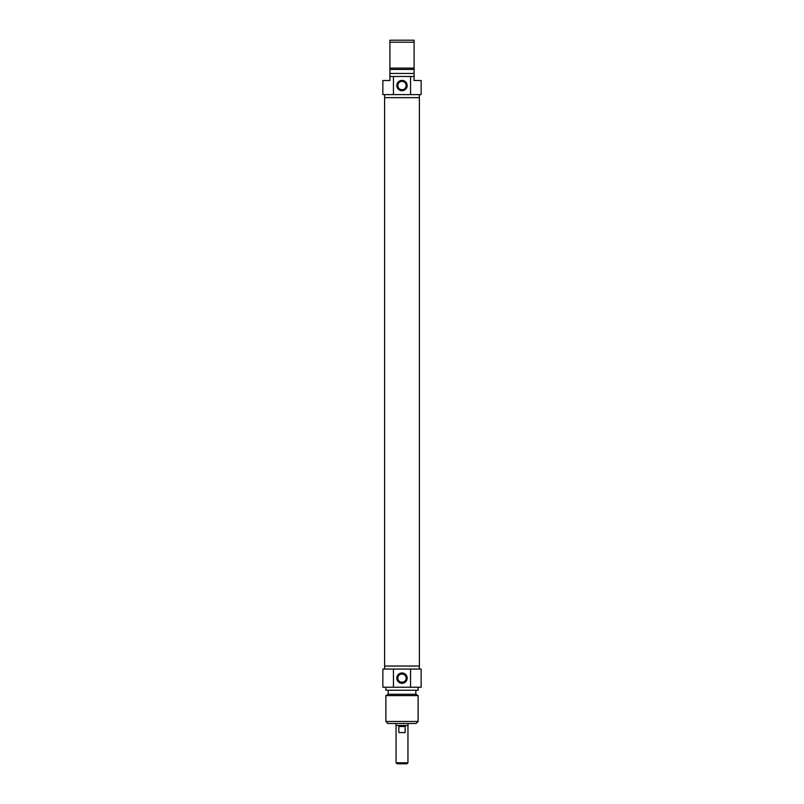 <?xml version="1.0" encoding="UTF-8"?>
<svg xmlns="http://www.w3.org/2000/svg" width="804" height="804" viewBox="0 0 804 804"><rect width="100%" height="100%" fill="white"/><g stroke="black" fill="none" stroke-linecap="round" stroke-linejoin="round"><path stroke-width="1.21" d="M384.593 666.044L419.407 666.044L419.407 97.646L384.593 97.646L384.593 666.044M396.05 762.795L397.065 763.8L406.935 763.8L407.95 762.795L396.05 762.795L396.05 725.499M407.95 762.795L407.95 725.499M398.844 726.514L405.156 726.514L405.156 732.555L398.844 732.555L398.844 726.514M395.95 723.489L395.95 725.499L408.05 725.499L408.05 723.489M397.829 678.134C397.538 683.5 406.462 683.5 406.171 678.134C406.462 672.767 397.538 672.767 397.829 678.134M385.88 721.469L387.89 723.489L416.11 723.489L418.12 721.469L385.88 721.469L385.88 695.601L418.12 695.601L418.12 721.469M406.171 678.134A4.171 4.171 0 0 1 399.92 681.742A4.171 4.171 0 0 1 399.92 674.526A4.171 4.171 0 0 1 406.171 678.134M407.176 678.134A5.176 5.176 0 0 0 399.417 673.651A5.176 5.176 0 0 0 399.417 682.616A5.176 5.176 0 0 0 407.176 678.134M410.553 669.069L382.855 669.069L382.855 687.209L421.145 687.209L421.145 669.069L410.553 669.069L410.553 687.209M393.447 687.209L393.447 669.069M385.88 695.601L388.191 694.264L415.809 694.264L418.12 695.601M385.88 687.209L385.88 690.234L418.12 690.234L418.12 687.209M414.09 76.48L410.553 76.48L410.553 94.621L421.145 94.621L421.145 80.511L414.09 80.511L414.09 40.2L389.91 40.2L389.91 80.511L382.855 80.511L382.855 94.621L393.447 94.621L393.447 76.48L389.91 76.48M389.91 42.22L414.09 42.22M414.09 68.089L389.91 68.089M414.09 69.425L389.91 69.425M414.09 73.455L389.91 73.455M410.553 76.48L393.447 76.48M397.829 85.556A4.171 4.171 0 0 1 404.08 81.948A4.171 4.171 0 0 1 404.08 89.164A4.171 4.171 0 0 1 397.829 85.556M396.824 85.556A5.176 5.176 0 0 0 404.583 90.028A5.176 5.176 0 0 0 404.583 81.073A5.176 5.176 0 0 0 396.824 85.556M393.447 94.621L410.553 94.621M419.336 94.621L419.336 97.646M419.336 669.069L419.336 666.044M384.664 669.069L384.664 666.044M415.809 694.264L415.809 690.234M388.191 694.264L388.191 690.234M384.664 94.621L384.664 97.646"/></g></svg>
